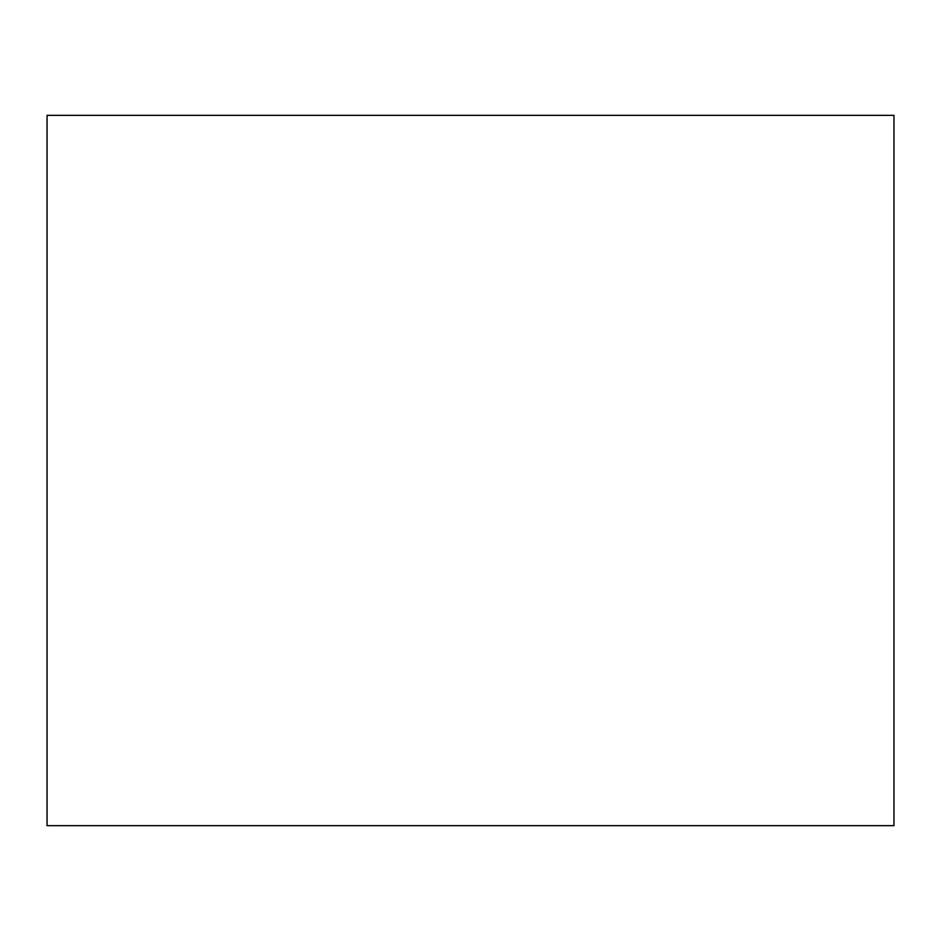 <?xml version="1.0" encoding="UTF-8"?>
<svg xmlns="http://www.w3.org/2000/svg" width="941" height="941" viewBox="0 0 941 941"><rect width="100%" height="100%" fill="white"/><g stroke="black" fill="none" stroke-linecap="round" stroke-linejoin="round"><path stroke-width="1.41" d="M47.05 825.657L893.95 825.657L893.95 115.343L47.05 115.343L47.05 825.657"/></g></svg>
